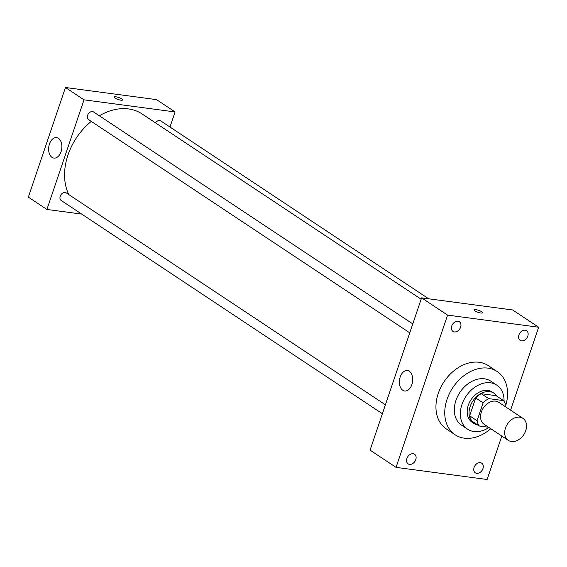 <?xml version="1.0" encoding="UTF-8"?>
<svg xmlns="http://www.w3.org/2000/svg" width="567" height="567" viewBox="0 0 567 567"><rect width="100%" height="100%" fill="white"/><g stroke="black" fill="none" stroke-linecap="round" stroke-linejoin="round"><path stroke-width="0.85" d="M519.726 417.163A13.211 9.752 -56.4 0 1 522.909 418.34A13.211 9.752 -56.4 0 1 523.731 434.733A13.211 9.752 -56.4 0 1 508.294 440.346A13.211 9.752 -56.4 0 1 506.345 425.923A13.211 9.752 -56.4 0 1 519.726 417.163M508.294 440.346L484.168 424.329A13.211 9.752 -56.4 0 1 482.219 409.898A13.211 9.752 -56.4 0 1 495.601 401.138A13.211 9.752 -56.4 0 1 498.783 402.315L522.909 418.34M479.413 426.037L471.992 421.111A17.74 13.098 -56.4 0 1 469.646 415.809L475.692 397.942L483.119 402.875L477.067 420.742A17.74 13.098 -56.4 0 0 479.413 426.037L488.584 427.256M505.573 406.822L505.884 405.901A17.74 13.098 -56.4 0 0 503.539 400.607L488.69 398.629A17.74 13.098 -56.4 0 0 483.119 402.875M503.539 400.607L496.111 395.674L481.27 393.704L488.69 398.629M475.692 397.942A17.74 13.098 -56.4 0 1 481.27 393.704M497.075 396.312A18.165 13.41 123.6 0 0 494.098 393.264A18.165 13.41 123.6 0 0 472.885 400.975A18.165 13.41 123.6 0 0 474.005 423.528A18.165 13.41 123.6 0 0 477.974 425.08M474.005 423.528L472.148 422.295A18.165 13.41 -56.4 0 1 469.469 402.457A18.165 13.41 -56.4 0 1 487.868 390.408A18.165 13.41 -56.4 0 1 492.241 392.031L494.098 393.264M469.646 415.809L477.067 420.742M504.035 401.287A26.422 19.505 123.6 0 0 496.812 385.149A26.422 19.505 123.6 0 0 465.946 396.376A26.422 19.505 123.6 0 0 467.584 429.169A26.422 19.505 123.6 0 0 488.96 427.504M496.812 385.149L490.781 381.144A26.422 19.505 123.6 0 0 459.915 392.371A26.422 19.505 123.6 0 0 461.552 425.165L467.584 429.169M505.778 405.391A37.975 28.031 123.6 0 0 497.174 371.52A37.975 28.031 123.6 0 0 452.806 387.651A37.975 28.031 123.6 0 0 455.159 434.797A37.975 28.031 123.6 0 0 490.753 428.702M455.159 434.797L446.342 428.943A37.975 28.031 -56.4 0 1 440.729 387.467A37.975 28.031 -56.4 0 1 479.2 362.278A37.975 28.031 -56.4 0 1 488.357 365.665L497.174 371.52M406.908 458.476A5.783 4.274 -56.4 0 1 414.534 454.245A5.783 4.274 -56.4 0 1 414.895 461.425A5.783 4.274 -56.4 0 1 408.134 463.884A5.783 4.274 -56.4 0 1 406.908 458.476M451.743 326.004A5.783 4.274 -56.4 0 1 459.376 321.772A5.783 4.274 -56.4 0 1 459.731 328.959A5.783 4.274 -56.4 0 1 452.976 331.411A5.783 4.274 -56.4 0 1 451.743 326.004M518.925 334.948A5.783 4.274 -56.4 0 1 526.559 330.717A5.783 4.274 -56.4 0 1 526.92 337.904A5.783 4.274 -56.4 0 1 520.159 340.356A5.783 4.274 -56.4 0 1 518.925 334.948M474.09 467.421A5.783 4.274 -56.4 0 1 481.723 463.189A5.783 4.274 -56.4 0 1 482.078 470.376A5.783 4.274 -56.4 0 1 475.323 472.828A5.783 4.274 -56.4 0 1 474.09 467.421M510.583 410.154L538.65 327.23L447.583 315.11L396.049 467.371L487.11 479.498L501.816 436.044M538.65 327.23L512.667 309.979L421.6 297.852L370.06 450.12L396.049 467.371M421.6 297.852L447.583 315.11M400.238 376.913A10.319 6.549 97.6 0 1 407.404 370.534A10.319 6.549 97.6 0 1 412.535 381.626A10.319 6.549 97.6 0 1 404.675 390.996A10.319 6.549 97.6 0 1 400.238 376.913M473.969 309.858A4.543 1.035 -161.3 0 1 475.72 309.617A4.543 1.035 -161.3 0 1 480.369 311.028A4.543 1.035 -161.3 0 1 482.574 312.764A4.543 1.035 -161.3 0 1 477.938 312.297A4.543 1.035 -161.3 0 1 473.969 309.858A4.543 1.035 -161.3 0 1 475.72 309.617A4.543 1.035 -161.3 0 1 480.362 311.028A4.543 1.035 -161.3 0 1 482.574 312.771M99.324 115.788A56.14 41.441 -56.4 0 1 128.518 108.935A56.14 41.441 -56.4 0 1 142.048 113.932L421.139 299.234M68.82 194.587A56.14 41.441 -56.4 0 1 91.28 121.381M412.783 323.906L93.612 111.99A4.557 3.367 123.6 0 0 88.289 113.932A4.557 3.367 123.6 0 0 88.572 119.587L409.764 332.836M155.486 122.855A4.557 3.367 -56.4 0 1 159.703 120.53A4.557 3.367 -56.4 0 1 160.801 120.934L428.68 298.795M382.385 413.719L61.193 200.47A4.557 3.367 -56.4 0 1 60.52 195.495A4.557 3.367 -56.4 0 1 65.134 192.468A4.557 3.367 -56.4 0 1 66.233 192.879L385.404 404.788M169.98 127.029L175.083 111.947L84.015 99.827L46.912 209.457L81.712 214.092M46.912 209.457L28.35 197.132L65.46 87.502L156.52 99.629L175.083 111.947M65.46 87.502L84.015 99.827M58.479 138.348A10.319 6.549 97.6 0 1 61.47 150.248A10.319 6.549 97.6 0 1 53.893 158.094A10.319 6.549 97.6 0 1 48.762 147.002A10.319 6.549 97.6 0 1 56.615 137.632A10.319 6.549 97.6 0 1 58.479 138.348M114.116 97.042A4.543 1.035 -161.3 0 1 115.859 96.801A4.543 1.035 -161.3 0 1 120.509 98.211A4.543 1.035 -161.3 0 1 122.713 99.948A4.543 1.035 -161.3 0 1 118.085 99.48A4.543 1.035 -161.3 0 1 114.116 97.035A4.543 1.035 -161.3 0 1 115.859 96.801A4.543 1.035 -161.3 0 1 120.509 98.211A4.543 1.035 -161.3 0 1 122.713 99.948"/></g></svg>
